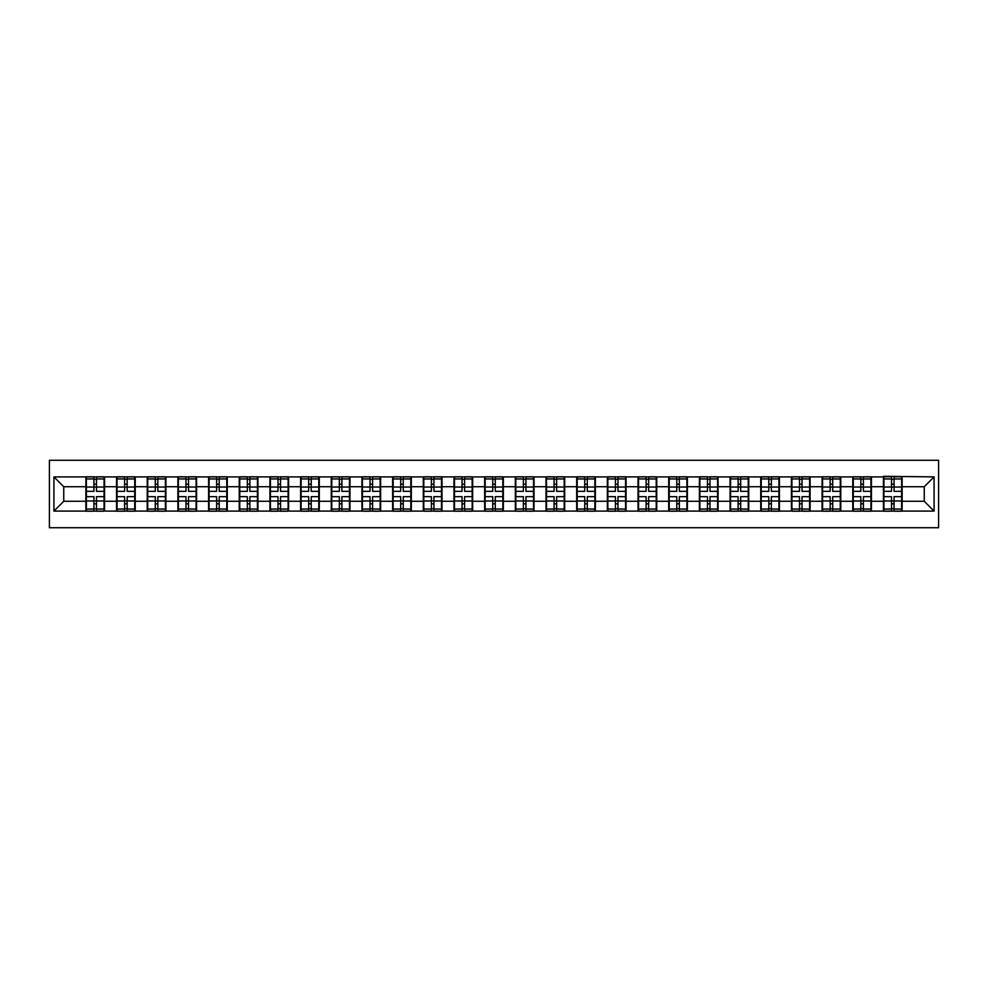 <?xml version="1.0" encoding="UTF-8"?>
<svg xmlns="http://www.w3.org/2000/svg" width="988" height="988" viewBox="0 0 988 988"><rect width="100%" height="100%" fill="white"/><g stroke="black" fill="none" stroke-linecap="round" stroke-linejoin="round"><path stroke-width="1.48" d="M49.4 527.728L938.6 527.728L938.6 460.272L49.4 460.272L49.4 527.728M924.249 501.274L924.249 486.726L902.118 486.726L902.118 501.274L924.249 501.274L934.08 511.105L934.08 476.895L883.445 476.302L883.445 486.726L871.453 486.726L871.453 501.274L883.445 501.274L883.445 486.726M934.08 511.105L53.92 511.105L53.92 476.895L85.882 476.895L85.882 486.726L63.751 486.726L63.751 501.274L85.882 501.274L85.882 486.726M883.445 476.895L85.882 476.895M883.445 501.274L883.445 511.105M871.453 501.274L871.453 511.105M871.453 476.895L871.453 486.726M840.776 501.274L852.768 501.274L852.768 486.726L840.776 486.726L840.776 511.105M852.768 501.274L852.768 511.105M852.768 476.895L852.768 486.726M840.776 476.895L840.776 486.726M810.098 501.274L822.09 501.274L822.09 486.726L810.098 486.726L810.098 511.105M822.09 501.274L822.09 511.105M822.09 476.895L822.09 486.726M810.098 476.895L810.098 486.726M779.421 501.274L791.413 501.274L791.413 486.726L779.421 486.726L779.421 511.105M791.413 501.274L791.413 511.105M791.413 476.895L791.413 486.726M779.421 476.895L779.421 486.726M748.743 501.274L760.735 501.274L760.735 486.726L748.743 486.726L748.743 511.105M760.735 501.274L760.735 511.105M760.735 476.895L760.735 486.726M748.743 476.895L748.743 486.726M718.066 501.274L730.07 501.274L730.07 486.726L718.066 486.726L718.066 511.105M730.07 501.274L730.07 511.105M730.07 476.895L730.07 486.726M718.066 476.895L718.066 486.726M687.389 501.274L699.393 501.274L699.393 486.726L687.389 486.726L687.389 511.105M699.393 501.274L699.393 511.105M699.393 476.895L699.393 486.726M687.389 476.895L687.389 486.726M656.724 501.274L668.715 501.274L668.715 486.726L656.724 486.726L656.724 511.105M668.715 501.274L668.715 511.105M668.715 476.895L668.715 486.726M656.724 476.895L656.724 486.726M626.046 501.274L638.038 501.274L638.038 486.726L626.046 486.726L626.046 511.105M638.038 501.274L638.038 511.105M638.038 476.895L638.038 486.726M626.046 476.895L626.046 486.726M595.369 501.274L607.361 501.274L607.361 486.726L595.369 486.726L595.369 511.105M607.361 501.274L607.361 511.105M607.361 476.895L607.361 486.726M595.369 476.895L595.369 486.726M564.691 501.274L576.683 501.274L576.683 486.726L564.691 486.726L564.691 511.105M576.683 501.274L576.683 511.105M576.683 476.895L576.683 486.726M564.691 476.895L564.691 486.726M534.014 501.274L546.006 501.274L546.006 486.726L534.014 486.726L534.014 511.105M546.006 501.274L546.006 511.105M546.006 476.895L546.006 486.726M534.014 476.895L534.014 486.726M503.337 501.274L515.341 501.274L515.341 486.726L503.337 486.726L503.337 511.105M515.341 501.274L515.341 511.105M515.341 476.895L515.341 486.726M503.337 476.895L503.337 486.726M472.659 501.274L484.663 501.274L484.663 486.726L472.659 486.726L472.659 511.105M484.663 501.274L484.663 511.105M484.663 476.895L484.663 486.726M472.659 476.895L472.659 486.726M441.994 501.274L453.986 501.274L453.986 486.726L441.994 486.726L441.994 511.105M453.986 501.274L453.986 511.105M453.986 476.895L453.986 486.726M441.994 476.895L441.994 486.726M411.317 501.274L423.309 501.274L423.309 486.726L411.317 486.726L411.317 511.105M423.309 501.274L423.309 511.105M423.309 476.895L423.309 486.726M411.317 476.895L411.317 486.726M380.639 501.274L392.631 501.274L392.631 486.726L380.639 486.726L380.639 511.105M392.631 501.274L392.631 511.105M392.631 476.895L392.631 486.726M380.639 476.895L380.639 486.726M349.962 501.274L361.954 501.274L361.954 486.726L349.962 486.726L349.962 511.105M361.954 501.274L361.954 511.105M361.954 476.895L361.954 486.726M349.962 476.895L349.962 486.726M319.285 501.274L331.276 501.274L331.276 486.726L319.285 486.726L319.285 511.105M331.276 501.274L331.276 511.105M331.276 476.895L331.276 486.726M319.285 476.895L319.285 486.726M288.607 501.274L300.611 501.274L300.611 486.726L288.607 486.726L288.607 511.105M300.611 501.274L300.611 511.105M300.611 476.895L300.611 486.726M288.607 476.895L288.607 486.726M257.93 501.274L269.934 501.274L269.934 486.726L257.93 486.726L257.93 511.105M269.934 501.274L269.934 511.105M269.934 476.895L269.934 486.726M257.93 476.895L257.93 486.726M227.265 501.274L239.257 501.274L239.257 486.726L227.265 486.726L227.265 511.105M239.257 501.274L239.257 511.105M239.257 476.895L239.257 486.726M227.265 476.895L227.265 486.726M196.587 501.274L208.579 501.274L208.579 486.726L196.587 486.726L196.587 511.105M208.579 501.274L208.579 511.105M208.579 476.895L208.579 486.726M196.587 476.895L196.587 486.726M165.91 501.274L177.902 501.274L177.902 486.726L165.91 486.726L165.91 511.105M177.902 501.274L177.902 511.105M177.902 476.895L177.902 486.726M165.91 476.895L165.91 486.726M135.233 501.274L147.224 501.274L147.224 486.726L135.233 486.726L135.233 511.105M147.224 501.274L147.224 511.105M147.224 476.895L147.224 486.726M135.233 476.895L135.233 486.726M104.555 501.274L116.547 501.274L116.547 486.726L104.555 486.726L104.555 511.105M116.547 501.274L116.547 511.105M116.547 476.895L116.547 486.726M104.555 476.895L104.555 486.726M85.882 501.274L85.882 511.105M63.751 501.274L53.92 511.105M53.92 476.895L63.751 486.726M902.118 501.274L902.118 511.105M902.118 476.895L902.118 486.726M934.08 476.895L924.249 486.726M86.364 487.035L93.934 487.035L93.934 476.796L86.364 476.796L86.364 496.655L93.934 496.655L93.934 500.965L96.491 500.953L96.491 496.655L104.061 496.655L104.061 476.796L96.491 476.796L96.491 478.958L104.061 478.958M93.934 484.182L96.491 484.182M96.491 479.254L93.934 479.254M86.364 491.345L93.934 491.345L93.934 487.035L96.491 487.047L96.491 491.345L104.061 491.345M86.364 478.958L93.934 478.958M93.934 508.746L96.491 508.746M93.934 503.818L96.491 503.818M86.364 511.204L93.934 511.204L93.934 509.042L86.364 509.042L86.364 511.204M86.364 496.655L86.364 500.965L93.934 500.965L93.934 509.042M86.364 500.965L86.364 509.042M104.061 496.655L104.061 511.204L96.491 511.204L96.491 509.042L104.061 509.042M104.061 500.965L96.491 500.965L96.491 509.042M104.061 487.035L96.491 487.035L96.491 478.958M117.041 487.035L124.612 487.035L124.612 476.796L117.041 476.796L117.041 496.655L124.612 496.655L124.612 500.965L127.168 500.953L127.168 496.655L134.739 496.655L134.739 476.796L127.168 476.796L127.168 478.958L134.739 478.958M124.612 484.182L127.168 484.182M127.168 479.254L124.612 479.254M117.041 491.345L124.612 491.345L124.612 487.035L127.168 487.047L127.168 491.345L134.739 491.345M117.041 478.958L124.612 478.958M124.612 508.746L127.168 508.746M124.612 503.818L127.168 503.818M117.041 511.204L124.612 511.204L124.612 509.042L117.041 509.042L117.041 511.204M117.041 496.655L117.041 500.965L124.612 500.965L124.612 509.042M117.041 500.965L117.041 509.042M134.739 496.655L134.739 511.204L127.168 511.204L127.168 509.042L134.739 509.042M134.739 500.965L127.168 500.965L127.168 509.042M134.739 487.035L127.168 487.035L127.168 478.958M147.718 487.035L155.289 487.035L155.289 476.796L147.718 476.796L147.718 496.655L155.289 496.655L155.289 500.965L157.845 500.953L157.845 496.655L165.416 496.655L165.416 476.796L157.845 476.796L157.845 478.958L165.416 478.958M155.289 484.182L157.845 484.182M157.845 479.254L155.289 479.254M147.718 491.345L155.289 491.345L155.289 487.035L157.845 487.047L157.845 491.345L165.416 491.345M147.718 478.958L155.289 478.958M155.289 508.746L157.845 508.746M155.289 503.818L157.845 503.818M147.718 511.204L155.289 511.204L155.289 509.042L147.718 509.042L147.718 511.204M147.718 496.655L147.718 500.965L155.289 500.965L155.289 509.042M147.718 500.965L147.718 509.042M165.416 496.655L165.416 511.204L157.845 511.204L157.845 509.042L165.416 509.042M165.416 500.965L157.845 500.965L157.845 509.042M165.416 487.035L157.845 487.035L157.845 478.958M178.396 487.035L185.966 487.035L185.966 476.796L178.396 476.796L178.396 496.655L185.966 496.655L185.966 500.965L188.523 500.953L188.523 496.655L196.093 496.655L196.093 476.796L188.523 476.796L188.523 478.958L196.093 478.958M185.966 484.182L188.523 484.182M188.523 479.254L185.966 479.254M178.396 491.345L185.966 491.345L185.966 487.035L188.523 487.047L188.523 491.345L196.093 491.345M178.396 478.958L185.966 478.958M185.966 508.746L188.523 508.746M185.966 503.818L188.523 503.818M178.396 511.204L185.966 511.204L185.966 509.042L178.396 509.042L178.396 511.204M178.396 496.655L178.396 500.965L185.966 500.965L185.966 509.042M178.396 500.965L178.396 509.042M196.093 496.655L196.093 511.204L188.523 511.204L188.523 509.042L196.093 509.042M196.093 500.965L188.523 500.965L188.523 509.042M196.093 487.035L188.523 487.035L188.523 478.958M209.073 487.035L216.644 487.035L216.644 476.796L209.073 476.796L209.073 496.655L216.644 496.655L216.644 500.965L219.2 500.953L219.2 496.655L226.771 496.655L226.771 476.796L219.2 476.796L219.2 478.958L226.771 478.958M216.644 484.182L219.2 484.182M219.2 479.254L216.644 479.254M209.073 491.345L216.644 491.345L216.644 487.035L219.2 487.047L219.2 491.345L226.771 491.345M209.073 478.958L216.644 478.958M216.644 508.746L219.2 508.746M216.644 503.818L219.2 503.818M209.073 511.204L216.644 511.204L216.644 509.042L209.073 509.042L209.073 511.204M209.073 496.655L209.073 500.965L216.644 500.965L216.644 509.042M209.073 500.965L209.073 509.042M226.771 496.655L226.771 511.204L219.2 511.204L219.2 509.042L226.771 509.042M226.771 500.965L219.2 500.965L219.2 509.042M226.771 487.035L219.2 487.035L219.2 478.958M239.751 487.035L247.321 487.035L247.321 476.796L239.751 476.796L239.751 496.655L247.321 496.655L247.321 500.965L249.878 500.953L249.878 496.655L257.448 496.655L257.448 476.796L249.878 476.796L249.878 478.958L257.448 478.958M247.321 484.182L249.878 484.182M249.878 479.254L247.321 479.254M239.751 491.345L247.321 491.345L247.321 487.035L249.878 487.047L249.878 491.345L257.448 491.345M239.751 478.958L247.321 478.958M247.321 508.746L249.878 508.746M247.321 503.818L249.878 503.818M239.751 511.204L247.321 511.204L247.321 509.042L239.751 509.042L239.751 511.204M239.751 496.655L239.751 500.965L247.321 500.965L247.321 509.042M239.751 500.965L239.751 509.042M257.448 496.655L257.448 511.204L249.878 511.204L249.878 509.042L257.448 509.042M257.448 500.965L249.878 500.965L249.878 509.042M257.448 487.035L249.878 487.035L249.878 478.958M270.428 487.035L277.999 487.035L277.999 476.796L270.428 476.796L270.428 496.655L277.999 496.655L277.999 500.965L280.543 500.953L280.543 496.655L288.126 496.655L288.126 476.796L280.543 476.796L280.543 478.958L288.126 478.958M277.999 484.182L280.543 484.182M280.543 479.254L277.999 479.254M270.428 491.345L277.999 491.345L277.999 487.035L280.543 487.047L280.543 491.345L288.126 491.345M270.428 478.958L277.999 478.958M277.999 508.746L280.543 508.746M277.999 503.818L280.543 503.818M270.428 511.204L277.999 511.204L277.999 509.042L270.428 509.042L270.428 511.204M270.428 496.655L270.428 500.965L277.999 500.965L277.999 509.042M270.428 500.965L270.428 509.042M288.126 496.655L288.126 511.204L280.543 511.204L280.543 509.042L288.126 509.042M288.126 500.965L280.543 500.965L280.543 509.042M288.126 487.035L280.543 487.035L280.543 478.958M301.093 487.035L308.664 487.035L308.664 476.796L301.093 476.796L301.093 496.655L308.664 496.655L308.664 500.965L311.22 500.953L311.22 496.655L318.791 496.655L318.791 476.796L311.22 476.796L311.22 478.958L318.791 478.958M308.664 484.182L311.22 484.182M311.22 479.254L308.664 479.254M301.093 491.345L308.664 491.345L308.664 487.035L311.22 487.047L311.22 491.345L318.791 491.345M301.093 478.958L308.664 478.958M308.664 508.746L311.22 508.746M308.664 503.818L311.22 503.818M301.093 511.204L308.664 511.204L308.664 509.042L301.093 509.042L301.093 511.204M301.093 496.655L301.093 500.965L308.664 500.965L308.664 509.042M301.093 500.965L301.093 509.042M318.791 496.655L318.791 511.204L311.22 511.204L311.22 509.042L318.791 509.042M318.791 500.965L311.22 500.965L311.22 509.042M318.791 487.035L311.22 487.035L311.22 478.958M331.77 487.035L339.341 487.035L339.341 476.796L331.77 476.796L331.77 496.655L339.341 496.655L339.341 500.965L341.897 500.953L341.897 496.655L349.468 496.655L349.468 476.796L341.897 476.796L341.897 478.958L349.468 478.958M339.341 484.182L341.897 484.182M341.897 479.254L339.341 479.254M331.77 491.345L339.341 491.345L339.341 487.035L341.897 487.047L341.897 491.345L349.468 491.345M331.77 478.958L339.341 478.958M339.341 508.746L341.897 508.746M339.341 503.818L341.897 503.818M331.77 511.204L339.341 511.204L339.341 509.042L331.77 509.042L331.77 511.204M331.77 496.655L331.77 500.965L339.341 500.965L339.341 509.042M331.77 500.965L331.77 509.042M349.468 496.655L349.468 511.204L341.897 511.204L341.897 509.042L349.468 509.042M349.468 500.965L341.897 500.965L341.897 509.042M349.468 487.035L341.897 487.035L341.897 478.958M362.448 487.035L370.018 487.035L370.018 476.796L362.448 476.796L362.448 496.655L370.018 496.655L370.018 500.965L372.575 500.953L372.575 496.655L380.145 496.655L380.145 476.796L372.575 476.796L372.575 478.958L380.145 478.958M370.018 484.182L372.575 484.182M372.575 479.254L370.018 479.254M362.448 491.345L370.018 491.345L370.018 487.035L372.575 487.047L372.575 491.345L380.145 491.345M362.448 478.958L370.018 478.958M370.018 508.746L372.575 508.746M370.018 503.818L372.575 503.818M362.448 511.204L370.018 511.204L370.018 509.042L362.448 509.042L362.448 511.204M362.448 496.655L362.448 500.965L370.018 500.965L370.018 509.042M362.448 500.965L362.448 509.042M380.145 496.655L380.145 511.204L372.575 511.204L372.575 509.042L380.145 509.042M380.145 500.965L372.575 500.965L372.575 509.042M380.145 487.035L372.575 487.035L372.575 478.958M393.125 487.035L400.696 487.035L400.696 476.796L393.125 476.796L393.125 496.655L400.696 496.655L400.696 500.965L403.252 500.953L403.252 496.655L410.823 496.655L410.823 476.796L403.252 476.796L403.252 478.958L410.823 478.958M400.696 484.182L403.252 484.182M403.252 479.254L400.696 479.254M393.125 491.345L400.696 491.345L400.696 487.035L403.252 487.047L403.252 491.345L410.823 491.345M393.125 478.958L400.696 478.958M400.696 508.746L403.252 508.746M400.696 503.818L403.252 503.818M393.125 511.204L400.696 511.204L400.696 509.042L393.125 509.042L393.125 511.204M393.125 496.655L393.125 500.965L400.696 500.965L400.696 509.042M393.125 500.965L393.125 509.042M410.823 496.655L410.823 511.204L403.252 511.204L403.252 509.042L410.823 509.042M410.823 500.965L403.252 500.965L403.252 509.042M410.823 487.035L403.252 487.035L403.252 478.958M423.803 487.035L431.373 487.035L431.373 476.796L423.803 476.796L423.803 496.655L431.373 496.655L431.373 500.965L433.93 500.953L433.93 496.655L441.5 496.655L441.5 476.796L433.93 476.796L433.93 478.958L441.5 478.958M431.373 484.182L433.93 484.182M433.93 479.254L431.373 479.254M423.803 491.345L431.373 491.345L431.373 487.035L433.93 487.047L433.93 491.345L441.5 491.345M423.803 478.958L431.373 478.958M431.373 508.746L433.93 508.746M431.373 503.818L433.93 503.818M423.803 511.204L431.373 511.204L431.373 509.042L423.803 509.042L423.803 511.204M423.803 496.655L423.803 500.965L431.373 500.965L431.373 509.042M423.803 500.965L423.803 509.042M441.5 496.655L441.5 511.204L433.93 511.204L433.93 509.042L441.5 509.042M441.5 500.965L433.93 500.965L433.93 509.042M441.5 487.035L433.93 487.035L433.93 478.958M454.48 487.035L462.051 487.035L462.051 476.796L454.48 476.796L454.48 496.655L462.051 496.655L462.051 500.965L464.607 500.953L464.607 496.655L472.178 496.655L472.178 476.796L464.607 476.796L464.607 478.958L472.178 478.958M462.051 484.182L464.607 484.182M464.607 479.254L462.051 479.254M454.48 491.345L462.051 491.345L462.051 487.035L464.607 487.047L464.607 491.345L472.178 491.345M454.48 478.958L462.051 478.958M462.051 508.746L464.607 508.746M462.051 503.818L464.607 503.818M454.48 511.204L462.051 511.204L462.051 509.042L454.48 509.042L454.48 511.204M454.48 496.655L454.48 500.965L462.051 500.965L462.051 509.042M454.48 500.965L454.48 509.042M472.178 496.655L472.178 511.204L464.607 511.204L464.607 509.042L472.178 509.042M472.178 500.965L464.607 500.965L464.607 509.042M472.178 487.035L464.607 487.035L464.607 478.958M485.157 487.035L492.728 487.035L492.728 476.796L485.157 476.796L485.157 496.655L492.728 496.655L492.728 500.965L495.272 500.953L495.272 496.655L502.843 496.655L502.843 476.796L495.272 476.796L495.272 478.958L502.843 478.958M492.728 484.182L495.272 484.182M495.272 479.254L492.728 479.254M485.157 491.345L492.728 491.345L492.728 487.035L495.272 487.047L495.272 491.345L502.843 491.345M485.157 478.958L492.728 478.958M492.728 508.746L495.272 508.746M492.728 503.818L495.272 503.818M485.157 511.204L492.728 511.204L492.728 509.042L485.157 509.042L485.157 511.204M485.157 496.655L485.157 500.965L492.728 500.965L492.728 509.042M485.157 500.965L485.157 509.042M502.843 496.655L502.843 511.204L495.272 511.204L495.272 509.042L502.843 509.042M502.843 500.965L495.272 500.965L495.272 509.042M502.843 487.035L495.272 487.035L495.272 478.958M515.822 487.035L523.393 487.035L523.393 476.796L515.822 476.796L515.822 496.655L523.393 496.655L523.393 500.965L525.949 500.953L525.949 496.655L533.52 496.655L533.52 476.796L525.949 476.796L525.949 478.958L533.52 478.958M523.393 484.182L525.949 484.182M525.949 479.254L523.393 479.254M515.822 491.345L523.393 491.345L523.393 487.035L525.949 487.047L525.949 491.345L533.52 491.345M515.822 478.958L523.393 478.958M523.393 508.746L525.949 508.746M523.393 503.818L525.949 503.818M515.822 511.204L523.393 511.204L523.393 509.042L515.822 509.042L515.822 511.204M515.822 496.655L515.822 500.965L523.393 500.965L523.393 509.042M515.822 500.965L515.822 509.042M533.52 496.655L533.52 511.204L525.949 511.204L525.949 509.042L533.52 509.042M533.52 500.965L525.949 500.965L525.949 509.042M533.52 487.035L525.949 487.035L525.949 478.958M546.5 487.035L554.07 487.035L554.07 476.796L546.5 476.796L546.5 496.655L554.07 496.655L554.07 500.965L556.627 500.953L556.627 496.655L564.197 496.655L564.197 476.796L556.627 476.796L556.627 478.958L564.197 478.958M554.07 484.182L556.627 484.182M556.627 479.254L554.07 479.254M546.5 491.345L554.07 491.345L554.07 487.035L556.627 487.047L556.627 491.345L564.197 491.345M546.5 478.958L554.07 478.958M554.07 508.746L556.627 508.746M554.07 503.818L556.627 503.818M546.5 511.204L554.07 511.204L554.07 509.042L546.5 509.042L546.5 511.204M546.5 496.655L546.5 500.965L554.07 500.965L554.07 509.042M546.5 500.965L546.5 509.042M564.197 496.655L564.197 511.204L556.627 511.204L556.627 509.042L564.197 509.042M564.197 500.965L556.627 500.965L556.627 509.042M564.197 487.035L556.627 487.035L556.627 478.958M577.177 487.035L584.748 487.035L584.748 476.796L577.177 476.796L577.177 496.655L584.748 496.655L584.748 500.965L587.304 500.953L587.304 496.655L594.875 496.655L594.875 476.796L587.304 476.796L587.304 478.958L594.875 478.958M584.748 484.182L587.304 484.182M587.304 479.254L584.748 479.254M577.177 491.345L584.748 491.345L584.748 487.035L587.304 487.047L587.304 491.345L594.875 491.345M577.177 478.958L584.748 478.958M584.748 508.746L587.304 508.746M584.748 503.818L587.304 503.818M577.177 511.204L584.748 511.204L584.748 509.042L577.177 509.042L577.177 511.204M577.177 496.655L577.177 500.965L584.748 500.965L584.748 509.042M577.177 500.965L577.177 509.042M594.875 496.655L594.875 511.204L587.304 511.204L587.304 509.042L594.875 509.042M594.875 500.965L587.304 500.965L587.304 509.042M594.875 487.035L587.304 487.035L587.304 478.958M607.855 487.035L615.425 487.035L615.425 476.796L607.855 476.796L607.855 496.655L615.425 496.655L615.425 500.965L617.982 500.953L617.982 496.655L625.552 496.655L625.552 476.796L617.982 476.796L617.982 478.958L625.552 478.958M615.425 484.182L617.982 484.182M617.982 479.254L615.425 479.254M607.855 491.345L615.425 491.345L615.425 487.035L617.982 487.047L617.982 491.345L625.552 491.345M607.855 478.958L615.425 478.958M615.425 508.746L617.982 508.746M615.425 503.818L617.982 503.818M607.855 511.204L615.425 511.204L615.425 509.042L607.855 509.042L607.855 511.204M607.855 496.655L607.855 500.965L615.425 500.965L615.425 509.042M607.855 500.965L607.855 509.042M625.552 496.655L625.552 511.204L617.982 511.204L617.982 509.042L625.552 509.042M625.552 500.965L617.982 500.965L617.982 509.042M625.552 487.035L617.982 487.035L617.982 478.958M638.532 487.035L646.103 487.035L646.103 476.796L638.532 476.796L638.532 496.655L646.103 496.655L646.103 500.965L648.659 500.953L648.659 496.655L656.23 496.655L656.23 476.796L648.659 476.796L648.659 478.958L656.23 478.958M646.103 484.182L648.659 484.182M648.659 479.254L646.103 479.254M638.532 491.345L646.103 491.345L646.103 487.035L648.659 487.047L648.659 491.345L656.23 491.345M638.532 478.958L646.103 478.958M646.103 508.746L648.659 508.746M646.103 503.818L648.659 503.818M638.532 511.204L646.103 511.204L646.103 509.042L638.532 509.042L638.532 511.204M638.532 496.655L638.532 500.965L646.103 500.965L646.103 509.042M638.532 500.965L638.532 509.042M656.23 496.655L656.23 511.204L648.659 511.204L648.659 509.042L656.23 509.042M656.23 500.965L648.659 500.965L648.659 509.042M656.23 487.035L648.659 487.035L648.659 478.958M669.209 487.035L676.78 487.035L676.78 476.796L669.209 476.796L669.209 496.655L676.78 496.655L676.78 500.965L679.336 500.953L679.336 496.655L686.907 496.655L686.907 476.796L679.336 476.796L679.336 478.958L686.907 478.958M676.78 484.182L679.336 484.182M679.336 479.254L676.78 479.254M669.209 491.345L676.78 491.345L676.78 487.035L679.336 487.047L679.336 491.345L686.907 491.345M669.209 478.958L676.78 478.958M676.78 508.746L679.336 508.746M676.78 503.818L679.336 503.818M669.209 511.204L676.78 511.204L676.78 509.042L669.209 509.042L669.209 511.204M669.209 496.655L669.209 500.965L676.78 500.965L676.78 509.042M669.209 500.965L669.209 509.042M686.907 496.655L686.907 511.204L679.336 511.204L679.336 509.042L686.907 509.042M686.907 500.965L679.336 500.965L679.336 509.042M686.907 487.035L679.336 487.035L679.336 478.958M699.875 487.035L707.457 487.035L707.457 476.796L699.875 476.796L699.875 496.655L707.457 496.655L707.457 500.965L710.002 500.953L710.002 496.655L717.572 496.655L717.572 476.796L710.002 476.796L710.002 478.958L717.572 478.958M707.457 484.182L710.002 484.182M710.002 479.254L707.457 479.254M699.875 491.345L707.457 491.345L707.457 487.035L710.002 487.047L710.002 491.345L717.572 491.345M699.875 478.958L707.457 478.958M707.457 508.746L710.002 508.746M707.457 503.818L710.002 503.818M699.875 511.204L707.457 511.204L707.457 509.042L699.875 509.042L699.875 511.204M699.875 496.655L699.875 500.965L707.457 500.965L707.457 509.042M699.875 500.965L699.875 509.042M717.572 496.655L717.572 511.204L710.002 511.204L710.002 509.042L717.572 509.042M717.572 500.965L710.002 500.965L710.002 509.042M717.572 487.035L710.002 487.035L710.002 478.958M730.552 487.035L738.122 487.035L738.122 476.796L730.552 476.796L730.552 496.655L738.122 496.655L738.122 500.965L740.679 500.953L740.679 496.655L748.249 496.655L748.249 476.796L740.679 476.796L740.679 478.958L748.249 478.958M738.122 484.182L740.679 484.182M740.679 479.254L738.122 479.254M730.552 491.345L738.122 491.345L738.122 487.035L740.679 487.047L740.679 491.345L748.249 491.345M730.552 478.958L738.122 478.958M738.122 508.746L740.679 508.746M738.122 503.818L740.679 503.818M730.552 511.204L738.122 511.204L738.122 509.042L730.552 509.042L730.552 511.204M730.552 496.655L730.552 500.965L738.122 500.965L738.122 509.042M730.552 500.965L730.552 509.042M748.249 496.655L748.249 511.204L740.679 511.204L740.679 509.042L748.249 509.042M748.249 500.965L740.679 500.965L740.679 509.042M748.249 487.035L740.679 487.035L740.679 478.958M761.229 487.035L768.8 487.035L768.8 476.796L761.229 476.796L761.229 496.655L768.8 496.655L768.8 500.965L771.356 500.953L771.356 496.655L778.927 496.655L778.927 476.796L771.356 476.796L771.356 478.958L778.927 478.958M768.8 484.182L771.356 484.182M771.356 479.254L768.8 479.254M761.229 491.345L768.8 491.345L768.8 487.035L771.356 487.047L771.356 491.345L778.927 491.345M761.229 478.958L768.8 478.958M768.8 508.746L771.356 508.746M768.8 503.818L771.356 503.818M761.229 511.204L768.8 511.204L768.8 509.042L761.229 509.042L761.229 511.204M761.229 496.655L761.229 500.965L768.8 500.965L768.8 509.042M761.229 500.965L761.229 509.042M778.927 496.655L778.927 511.204L771.356 511.204L771.356 509.042L778.927 509.042M778.927 500.965L771.356 500.965L771.356 509.042M778.927 487.035L771.356 487.035L771.356 478.958M791.907 487.035L799.477 487.035L799.477 476.796L791.907 476.796L791.907 496.655L799.477 496.655L799.477 500.965L802.034 500.953L802.034 496.655L809.604 496.655L809.604 476.796L802.034 476.796L802.034 478.958L809.604 478.958M799.477 484.182L802.034 484.182M802.034 479.254L799.477 479.254M791.907 491.345L799.477 491.345L799.477 487.035L802.034 487.047L802.034 491.345L809.604 491.345M791.907 478.958L799.477 478.958M799.477 508.746L802.034 508.746M799.477 503.818L802.034 503.818M791.907 511.204L799.477 511.204L799.477 509.042L791.907 509.042L791.907 511.204M791.907 496.655L791.907 500.965L799.477 500.965L799.477 509.042M791.907 500.965L791.907 509.042M809.604 496.655L809.604 511.204L802.034 511.204L802.034 509.042L809.604 509.042M809.604 500.965L802.034 500.965L802.034 509.042M809.604 487.035L802.034 487.035L802.034 478.958M822.584 487.035L830.155 487.035L830.155 476.796L822.584 476.796L822.584 496.655L830.155 496.655L830.155 500.965L832.711 500.953L832.711 496.655L840.282 496.655L840.282 476.796L832.711 476.796L832.711 478.958L840.282 478.958M830.155 484.182L832.711 484.182M832.711 479.254L830.155 479.254M822.584 491.345L830.155 491.345L830.155 487.035L832.711 487.047L832.711 491.345L840.282 491.345M822.584 478.958L830.155 478.958M830.155 508.746L832.711 508.746M830.155 503.818L832.711 503.818M822.584 511.204L830.155 511.204L830.155 509.042L822.584 509.042L822.584 511.204M822.584 496.655L822.584 500.965L830.155 500.965L830.155 509.042M822.584 500.965L822.584 509.042M840.282 496.655L840.282 511.204L832.711 511.204L832.711 509.042L840.282 509.042M840.282 500.965L832.711 500.965L832.711 509.042M840.282 487.035L832.711 487.035L832.711 478.958M853.262 487.035L860.832 487.035L860.832 476.796L853.262 476.796L853.262 496.655L860.832 496.655L860.832 500.965L863.389 500.953L863.389 496.655L870.959 496.655L870.959 476.796L863.389 476.796L863.389 478.958L870.959 478.958M860.832 484.182L863.389 484.182M863.389 479.254L860.832 479.254M853.262 491.345L860.832 491.345L860.832 487.035L863.389 487.047L863.389 491.345L870.959 491.345M853.262 478.958L860.832 478.958M860.832 508.746L863.389 508.746M860.832 503.818L863.389 503.818M853.262 511.204L860.832 511.204L860.832 509.042L853.262 509.042L853.262 511.204M853.262 496.655L853.262 500.965L860.832 500.965L860.832 509.042M853.262 500.965L853.262 509.042M870.959 496.655L870.959 511.204L863.389 511.204L863.389 509.042L870.959 509.042M870.959 500.965L863.389 500.965L863.389 509.042M870.959 487.035L863.389 487.035L863.389 478.958M883.939 487.035L891.509 487.035L891.509 476.796L883.939 476.796L883.939 496.655L891.509 496.655L891.509 500.965L894.066 500.953L894.066 496.655L901.636 496.655L901.636 476.796L894.066 476.796L894.066 478.958L901.636 478.958M891.509 484.182L894.066 484.182M894.066 479.254L891.509 479.254M883.939 491.345L891.509 491.345L891.509 487.035L894.066 487.047L894.066 491.345L901.636 491.345M883.939 478.958L891.509 478.958M891.509 508.746L894.066 508.746M891.509 503.818L894.066 503.818M883.939 511.204L891.509 511.204L891.509 509.042L883.939 509.042L883.939 511.204M883.939 496.655L883.939 500.965L891.509 500.965L891.509 509.042M883.939 500.965L883.939 509.042M901.636 496.655L901.636 511.204L894.066 511.204L894.066 509.042L901.636 509.042M901.636 500.965L894.066 500.965L894.066 509.042M901.636 487.035L894.066 487.035L894.066 478.958"/></g></svg>
